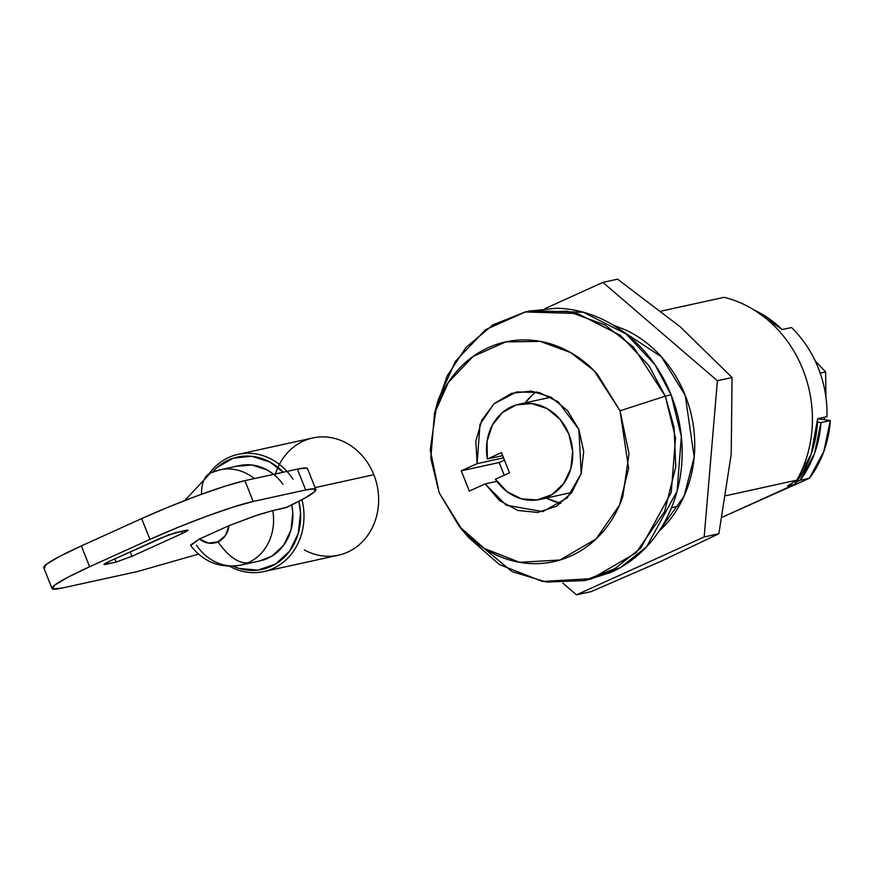 <?xml version="1.0" encoding="UTF-8"?>
<svg xmlns="http://www.w3.org/2000/svg" width="874" height="874" viewBox="0 0 874 874"><rect width="100%" height="100%" fill="white"/><g stroke="black" fill="none" stroke-linecap="round" stroke-linejoin="round"><path stroke-width="1.31" d="M340.445 554.706A60.011 52.724 -102.4 0 0 373.832 474.713A60.011 52.724 77.6 0 1 363.42 540.678A60.011 52.724 77.6 0 1 304.294 549.888M210.306 473.074A48.758 22.888 65.6 0 0 201.544 494.258A48.758 22.888 -114.4 0 1 210.306 473.074A48.758 22.888 -114.4 0 1 212.513 472.331A48.758 42.837 77.6 0 1 219.123 470.048A48.758 42.837 77.6 0 1 254.334 478.57A48.758 42.837 -102.4 0 0 220.259 469.786M212.207 472.408A57.509 50.528 77.6 0 1 282.99 472.004M293.008 479.214A60.011 52.724 -102.4 0 0 209.181 473.61M274.982 475.478A60.011 52.724 77.6 0 1 322.32 436.891A60.011 52.724 77.6 0 1 373.832 474.713L315.066 487.605L373.832 474.713A60.011 52.724 -102.4 0 0 310.696 438.464M301.956 499.699A60.011 52.724 77.6 0 1 263.26 571.694M240.405 565.194A48.758 42.837 -102.4 0 0 248.435 562.583A48.758 22.888 -114.4 0 1 218.03 541.836A21.511 18.9 77.6 0 1 199.501 539.029L190.619 545.485C203.413 562.058 220.139 568.603 240.787 565.107M44.345 568.155L46.213 564.429L59.203 556.629L81.326 545.922L89.607 566.756A81.26 7.123 -21.7 0 0 51.992 588.388A81.26 7.123 -21.7 0 0 62.174 588.049L137.983 571.41L198.398 554.127L137.983 571.41L62.174 588.049L52.637 588.978L54.505 585.263L67.484 577.452L89.607 566.756L149.935 539.411L177.826 527.437L207.247 516.031L233.708 506.909L253.187 501.468L305.671 489.953L314.815 488.916L314.509 491.756L304.797 498.136L285.853 507.707L272.764 510.58L254.126 516.173L228.988 525.656L199.501 539.029L190.641 544.95L190.707 545.595M105.579 564.418L105.197 563.457L105.579 564.418C102.706 564.899 104.104 563.806 109.796 561.141L160.073 538.362L175.958 532.528L186.457 530.223C189.33 529.742 187.921 530.824 182.229 533.501L131.963 556.279L130.215 551.887L131.963 556.279L116.078 562.113L131.963 556.279L182.229 533.501L187.626 530.649L186.457 530.223L168.89 534.768L109.796 561.141L104.399 563.992L105.579 564.418L116.078 562.113L114.789 558.879L116.078 562.113L103.995 564.418M196.464 545.168A48.758 42.837 77.6 0 0 242.36 564.735A48.758 42.837 77.6 0 0 248.435 562.583A48.758 42.837 77.6 0 0 272.764 510.58L258.628 514.655L228.988 525.656A21.511 18.9 77.6 0 1 218.03 541.836L225.459 535.478L228.988 525.656L199.501 539.029L208.569 543.125L218.03 541.836A48.758 22.888 65.6 0 0 248.435 562.583A48.758 42.837 -102.4 0 0 272.764 510.58L286.912 507.226A81.26 7.123 -21.7 0 0 315.853 489.582A81.26 7.123 -21.7 0 0 305.671 489.953L297.389 469.119L305.671 489.953L253.187 501.468L244.895 480.645L253.187 501.468A81.26 7.123 -21.7 0 0 149.935 539.411L141.643 518.588L149.935 539.411L89.607 566.756L81.326 545.922L141.643 518.588L169.534 506.614L198.955 495.197L225.416 486.086L244.895 480.645L297.389 469.119L306.523 468.082L307.582 468.803M262.418 560.289A48.758 42.837 -102.4 0 0 291.774 504.888M282.947 484.327A48.758 42.837 -102.4 0 0 238.788 465.722M236.483 466.345L251.941 464.99L267.116 469.95L273.628 474.342M291.785 504.888L292.79 512.667L290.987 529.95L283.799 545.048L272.153 555.984L259.862 560.922M233.008 566.144L239.247 568.471L257.852 570.11L275.386 564.134L289.48 551.33L298.252 533.435L300.525 512.819L298.875 501.326A57.509 50.528 77.6 0 1 284.421 557.153A57.509 50.528 77.6 0 1 233.019 566.144M283.209 472.233L269.804 461.953L251.646 456.261L233.227 458.195L217.025 467.503L212.382 472.189M233.97 455.452A60.011 52.724 77.6 0 1 282.269 466.782M229.501 566.199A60.011 52.724 -102.4 0 0 282.652 562.692A60.011 52.724 -102.4 0 0 303.584 508.69M307.561 468.759A81.26 7.123 158.3 0 0 297.389 469.119L244.895 480.645A81.26 7.123 158.3 0 0 141.643 518.588L81.326 545.922A81.26 7.123 158.3 0 0 43.7 567.554M182.229 533.501L181.366 531.337L182.229 533.501M186.457 530.223L188.008 530.157M292.462 522.619L292.386 523.198M584.182 580.609L590.016 579.331L620.693 567.401L646.651 546.72L677.11 491.112L681.349 436.618L671.123 394.884L665.289 396.162L675.515 437.896L671.276 492.401L640.817 548.009L614.859 568.679L584.182 580.609L546.381 582.062L511.989 571.585L463.832 531.556M620.048 410.802L628.625 468.551L619.491 505.15L596.057 538.974L559.961 560.016L519.56 562.299L484.425 548.533L459.232 526.421L439.185 492.783L461.92 529.491C471.589 540.165 482.601 548.457 494.957 554.378C507.324 560.289 520.096 563.38 533.282 563.643C546.458 563.894 559.043 561.305 571.039 555.875C583.024 550.434 593.512 542.568 602.492 532.266C611.472 521.964 618.257 510.012 622.845 496.41L629.018 453.759L620.048 410.802L597.313 374.094C587.656 363.431 576.643 355.139 564.276 349.218C551.909 343.307 539.138 340.215 525.962 339.953C512.776 339.691 500.19 342.28 488.205 347.721C476.21 353.151 465.722 361.028 456.752 371.33C447.772 381.632 440.988 393.584 436.388 407.186L430.216 449.837L439.185 492.783L430.795 458.424L434.454 413.511L448.417 382.342L473.074 356.45L505.685 341.92L540.23 341.384L570.755 352.615L594.112 370.696L620.048 410.802L665.289 396.162L620.048 410.802M459.232 526.421L468.617 537.543L499.436 564.604L542.404 581.439L591.807 578.643L635.944 552.903L664.601 511.541L675.777 466.782L674.062 427.31L665.289 396.162L633.563 347.12L605.005 324.997L567.674 311.275L525.427 311.931L485.551 329.695L455.387 361.355L438.311 399.473L434.454 413.511M817.649 418.701L811.214 454.141L794.499 484.48L722.241 517.233L794.499 484.48A108.758 95.561 -102.4 0 0 817.649 418.701L826.979 416.658A108.758 95.561 -102.4 0 0 818.283 367.987A108.758 95.561 -102.4 0 0 791.505 327.521L782.175 329.564A108.758 95.561 -102.4 0 0 754.491 310.215L782.175 329.564L791.505 327.521A108.758 95.561 77.6 0 1 818.283 367.987A108.758 95.561 77.6 0 1 826.979 416.658L817.649 418.701L830.3 420.58L820.97 422.623L814.524 453.486L800.114 480.296L796.465 481.956L800.114 480.296L809.444 478.253A107.513 94.458 -102.4 0 0 830.3 420.58L820.97 422.623L817.507 422.12L820.97 422.623A107.513 94.458 77.6 0 1 800.114 480.296L809.444 478.253L730.118 513.661L809.444 478.253L823.854 451.432L830.3 420.58L817.649 418.712M796.793 480.143A118.766 104.345 -102.4 0 0 724.043 297.324L661.137 311.133L724.043 297.324A118.766 104.345 77.6 0 1 796.793 480.143L787.496 486.02L794.499 484.48L787.496 486.02L796.793 480.143L726.065 495.667L796.793 480.143M671.538 507.641L679.142 505.97L671.538 507.641M477.117 463.646L475.827 441.206L481.825 420.208L494.302 403.493L511.563 393.322L531.272 391.082L550.762 397.058L567.379 410.463L578.883 429.462L583.712 451.497L581.199 473.566L571.705 492.685L556.509 506.264L537.663 512.459L517.725 510.438L499.404 500.463L485.179 483.89L469.305 491.09L461.243 470.835L477.117 463.646L461.243 470.835L469.305 491.09L485.179 483.89L496.88 481.323L485.179 483.89L506.09 505.161L542.754 511.629L567.259 497.863L581.199 473.588L578.883 429.462L558.246 401.876L539.149 392.481L516.49 391.967L493.854 403.897L480.001 424.327L477.117 463.646L503.544 457.845L477.117 463.646M665.289 396.162L671.123 394.884L654.801 364.458L626.221 334.065L583.373 312.247L531.042 310.696L525.208 311.974L577.539 313.526L620.387 335.343L648.978 365.736L665.289 396.162M436.476 406.923L447.04 376.126L465.984 347.426L492.87 324.888L525.208 311.974M528.814 311.188L556.05 308.238C572.175 308.555 587.787 312.335 602.907 319.567C618.027 326.8 631.498 336.949 643.319 349.993C655.129 363.049 664.404 378.005 671.123 394.884C677.831 411.763 681.491 429.276 682.081 447.412C682.67 465.547 680.158 482.929 674.542 499.567C668.916 516.206 660.624 530.824 649.644 543.42C638.665 556.017 625.839 565.642 611.177 572.295L587.721 579.833M495.438 479.236L509.52 472.856L501.458 452.612L487.375 458.992A48.758 42.837 77.6 0 1 518.621 404.301A48.758 42.837 77.6 0 1 571.093 441.042A48.758 42.837 77.6 0 1 542.273 498.868A48.758 42.837 77.6 0 1 495.438 479.236L507.051 491.691L521.636 498.901L537.259 499.928L551.887 494.629L563.588 483.704L570.831 468.595L572.656 451.279L568.832 434.028L559.852 419.105L546.906 408.486L531.687 403.548L516.206 404.957L502.474 412.506L492.313 425.223L487.047 441.425L487.375 458.992L502.67 455.638L487.375 458.992L501.458 452.612L509.52 472.856L495.438 479.236M504.222 475.259L499.152 462.521L461.243 470.835L499.152 462.521L504.451 460.117L499.152 462.521L504.222 475.259M555.635 502.113L546.141 498.082L560.824 503.446M525.252 402.838A61.256 53.817 77.6 0 1 536.319 391.825M525.23 402.838L532.211 395.179M613.133 325.052L661.356 356.734L685.194 395.321C690.995 409.895 694.153 425.015 694.666 440.682C695.18 456.348 693.006 471.359 688.155 485.726C683.304 500.092 676.126 512.721 666.654 523.602L658.526 531.949M602.885 282.389L545.147 308.566L602.885 282.389L617.568 279.167L602.885 282.389L717.39 380.725L602.885 282.389M562.801 583.078L576.49 594.833L704.182 536.953L717.39 380.725L704.182 536.953L576.49 594.833L562.801 583.078M613.078 325.019L626.287 330.274C639.353 336.523 650.977 345.285 661.181 356.548C671.396 367.823 679.393 380.747 685.194 395.321L694.185 457.047L684.091 496.126L658.559 531.895M591.174 591.611L576.49 594.833L591.174 591.611L660.733 561.414L718.865 533.73L704.182 536.953L718.865 533.73L731.199 454.36L732.062 377.513L717.39 380.725L732.062 377.502L680.551 327.084L617.568 279.167L680.551 327.084L732.062 377.502L731.199 454.36L718.865 533.73L660.733 561.414L591.174 591.611M815.213 360.94L825.624 371.898L820.183 373.089L825.624 371.898L825.941 397.309M824.51 417.193L824.215 419.684M815.213 360.918L825.624 371.898L825.941 397.331M219.887 469.862L210.383 473.042L184.785 500.551M338.435 555.198L263.795 571.585M240.929 565.085L260.212 560.846M239.301 465.602L220.019 469.841M238.056 454.36L312.706 437.972M43.733 567.652L52.014 588.475M307.539 468.693L315.831 489.527M519.167 404.17L550.991 397.189M540.536 499.316L571.902 492.433"/></g></svg>
